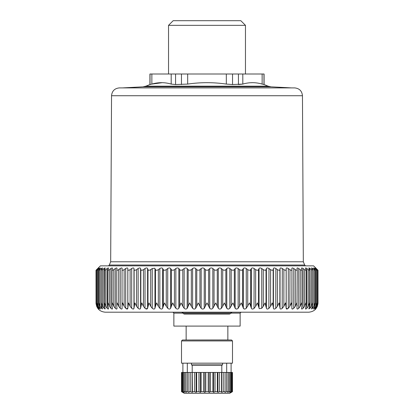 <?xml version="1.0" encoding="UTF-8"?>
<svg xmlns="http://www.w3.org/2000/svg" width="414" height="414" viewBox="0 0 414 414"><rect width="100%" height="100%" fill="white"/><g stroke="black" fill="none" stroke-linecap="round" stroke-linejoin="round"><path stroke-width="0.62" d="M192.205 372.445L192.205 365.195L221.795 365.195L221.795 372.445M227.855 326.103L227.855 339.951L185.989 340.003M226.686 363.176L226.686 372.445M221.795 365.195L222.546 364.879L222.546 363.176M194.782 363.176L181.513 363.176L181.513 340.934L232.487 340.934L232.487 363.176L194.782 363.176M187.314 363.176L187.314 372.445M192.339 392.363L192.339 372.445L181.534 372.445L181.534 391.696L184.292 393.3L229.708 393.3L232.466 391.696L230.914 392.363L231.819 391.696L229.687 392.363L230.334 391.696L229.247 391.696L227.684 392.363L228.052 391.696L226.582 391.696L224.978 392.363L225.056 391.696L223.249 391.696L221.661 392.363L221.438 391.696L219.363 391.696L217.847 392.363L217.334 391.696L215.057 391.696L213.66 392.363L212.879 391.696L210.478 391.696L209.246 392.363L208.221 391.696L205.779 391.696L204.754 392.363L203.522 391.696L201.121 391.696L201.121 372.445L196.666 372.445L196.666 391.696L196.153 392.363L194.637 391.696L192.562 391.696L192.339 392.363L190.75 391.696L188.944 391.696L189.022 392.363L187.418 391.696L185.948 391.696L186.316 392.363L184.753 391.696L183.666 391.696L184.313 392.363L182.181 391.696L183.086 392.363L181.534 391.696M192.339 372.445L192.562 391.696M196.153 392.363L196.153 372.445L192.562 372.445M196.153 372.445L196.666 372.445M204.754 392.363L204.754 372.445L201.121 372.445M204.754 372.445L205.779 372.445L205.779 391.696M209.246 392.363L209.246 372.445L205.779 372.445M209.246 372.445L210.478 372.445L210.478 391.696M213.66 392.363L213.66 372.445L210.478 372.445M213.66 372.445L215.057 372.445L215.057 391.696M217.847 392.363L217.847 372.445L215.057 372.445M217.847 372.445L219.363 372.445L219.363 391.696M221.661 392.363L221.661 372.445L219.363 372.445M221.661 372.445L223.249 372.445L223.249 391.696M232.466 391.696L232.466 372.445L223.249 372.445M222.546 364.879L191.454 364.879L191.454 363.176M192.205 365.195L191.454 364.879M181.762 372.445L181.762 391.696M182.181 372.445L182.181 391.696M182.848 372.445L182.848 391.696M183.666 372.445L183.666 391.696M184.753 372.445L184.753 391.696M185.948 372.445L185.948 391.696M187.418 372.445L187.418 391.696M188.944 372.445L188.944 391.696M190.75 372.445L190.75 391.696M194.637 372.445L194.637 391.696M198.943 372.445L198.943 391.696L196.666 391.696M200.34 372.445L200.34 392.363L198.943 391.696M200.34 392.363L201.121 391.696M203.522 372.445L203.522 391.696M208.221 372.445L208.221 391.696M212.879 372.445L212.879 391.696M217.334 372.445L217.334 391.696M221.438 372.445L221.438 391.696M225.056 372.445L225.056 391.696M226.582 372.445L226.582 391.696M228.052 372.445L228.052 391.696M229.247 372.445L229.247 391.696M230.334 372.445L230.334 391.696M231.152 372.445L231.152 391.696M231.819 372.445L231.819 391.696M232.238 372.445L232.238 391.696M232.487 340.934L231.561 340.003L182.439 340.003L181.513 340.934M173.171 20.7L240.829 20.7L245.466 25.337L168.534 25.337L173.171 20.7M175.572 73.997L175.572 84.534L171.189 84.083L175.572 84.534L187.677 84.083C200.557 82.215 213.438 82.215 226.323 84.083L232.544 84.534L242.811 84.083C249.249 82.215 255.692 82.215 262.134 84.083L262.134 73.997L149.925 73.997L149.925 84.534L151.866 84.083C158.308 82.215 164.746 82.215 171.189 84.083L171.049 84.042M262.134 73.997L264.075 73.997L264.075 84.534L268.112 86.169L145.888 86.169L149.925 84.534M264.075 84.534L262.134 84.083M252.349 82.691L250.843 82.733M162.153 82.697L151.866 84.083L151.866 73.997M238.428 73.997L238.428 84.534L242.811 84.083L242.811 73.997M111.542 95.732C112.028 90.971 114.652 88.358 119.418 87.897L294.582 87.897C299.348 88.358 301.972 90.971 302.458 95.732L303.327 261.777L110.673 261.777L111.542 95.732L302.458 95.732M317.341 305.651L317.993 302.929L317.993 270.259L313.589 265.855L100.411 265.855L96.007 270.259L96.032 303.581M102.491 269.669L103.955 268.541C105.032 267.76 105.389 267.76 105.021 268.541L104.442 269.618C104.074 270.451 104.483 270.451 105.679 269.618L107.122 268.541C108.251 267.76 108.685 267.76 108.416 268.541L107.956 269.618C107.687 270.451 108.178 270.451 109.42 269.618L110.911 268.541C112.085 267.76 112.587 267.76 112.422 268.541L112.08 269.618C111.92 270.451 112.479 270.451 113.762 269.618L115.289 268.541C116.5 267.76 117.074 267.76 117.007 268.541L116.784 269.618C116.732 270.451 117.364 270.451 118.678 269.618L120.236 268.541C121.478 267.76 122.114 267.76 122.151 268.541L122.052 269.618C122.104 270.451 122.803 270.451 124.143 269.618L125.716 268.541C126.979 267.76 127.678 267.76 127.812 268.541L127.838 269.618C127.998 270.451 128.759 270.451 130.12 269.618L131.693 268.541C132.972 267.76 133.732 267.76 133.965 268.541L134.115 269.618C134.379 270.451 135.197 270.451 136.568 269.618L138.141 268.541C139.425 267.76 140.232 267.76 140.569 268.541L140.838 269.618C141.21 270.451 142.08 270.451 143.446 269.618L145.009 268.541C146.292 267.76 147.151 267.76 147.581 268.541L147.974 269.618C148.445 270.451 149.361 270.451 150.722 269.618L152.264 268.541L154.748 268.251L155.473 269.618L155.473 306.319L154.96 308.301C154.427 309.289 153.532 309.289 152.264 308.301L150.722 306.319L149.009 302.929L147.581 308.301C147.141 309.289 146.287 309.289 145.009 308.301L143.446 306.319L141.759 302.929L140.569 308.301C140.227 309.289 139.42 309.289 138.141 308.301L136.568 306.319L134.917 302.929L133.965 308.301C133.722 309.289 132.966 309.289 131.693 308.301L130.12 306.319L128.516 302.929L127.812 308.301C127.667 309.289 126.969 309.289 125.716 308.301L124.143 306.319L122.601 302.929L122.052 306.319L122.151 308.301C122.104 309.289 121.468 309.289 120.236 308.301L118.678 306.319L117.203 302.929L116.764 305.734L117.033 308.565M291.849 268.448L291.948 269.618C291.896 270.451 291.197 270.451 289.857 269.618L288.284 268.541C287.021 267.76 286.322 267.76 286.188 268.541L286.162 269.618C286.002 270.451 285.241 270.451 283.88 269.618L282.307 268.541C281.028 267.76 280.273 267.76 280.035 268.541L279.885 269.618C279.616 270.451 278.803 270.451 277.432 269.618L275.859 268.541C274.575 267.76 273.768 267.76 273.431 268.541L273.162 269.618C272.79 270.451 271.92 270.451 270.554 269.618L268.991 268.541C267.708 267.76 266.849 267.76 266.419 268.541L266.026 269.618C265.55 270.451 264.634 270.451 263.278 269.618L261.736 268.541C260.463 267.76 259.568 267.76 259.04 268.541L258.527 269.618C257.958 270.451 257.001 270.451 255.655 269.618L254.149 268.541C252.892 267.76 251.955 267.76 251.339 268.541L250.713 269.618C250.046 270.451 249.052 270.451 247.738 269.618L246.268 268.541C245.036 267.76 244.069 267.76 243.37 268.541L242.63 269.618C241.869 270.451 240.844 270.451 239.566 269.618L238.148 268.541C236.948 267.76 235.954 267.76 235.173 268.541L234.324 269.618C233.48 270.451 232.435 270.451 231.193 269.618L229.832 268.541C228.673 267.76 227.664 267.76 226.8 268.541L225.853 269.618C224.921 270.451 223.86 270.451 222.67 269.618L221.376 268.541C220.264 267.76 219.239 267.76 218.307 268.541L217.262 269.618C216.258 270.451 215.187 270.451 214.048 269.618L212.832 268.541C211.777 267.76 210.747 267.76 209.748 268.541L208.609 269.618C207.538 270.451 206.462 270.451 205.391 269.618L204.252 268.541C203.253 267.76 202.223 267.76 201.168 268.541L199.952 269.618C198.813 270.451 197.742 270.451 196.738 269.618L195.693 268.541C194.761 267.76 193.736 267.76 192.624 268.541L191.33 269.618C190.135 270.451 189.074 270.451 188.147 269.618L187.2 268.541C186.336 267.76 185.327 267.76 184.168 268.541L182.807 269.618C181.565 270.451 180.52 270.451 179.676 269.618L178.827 268.541C178.046 267.76 177.052 267.76 175.852 268.541L174.434 269.618C173.15 270.451 172.131 270.451 171.37 269.618L170.63 268.541C169.931 267.76 168.964 267.76 167.732 268.541L166.262 269.618C164.948 270.451 163.954 270.451 163.287 269.618L162.661 268.541C162.045 267.76 161.108 267.76 159.851 268.541L158.345 269.618C156.999 270.451 156.042 270.451 155.473 269.618M291.948 269.618L291.849 308.399M291.849 268.541C291.886 267.76 292.522 267.76 293.764 268.541L295.425 269.69M296.967 268.339L297.236 269.824L296.978 308.414M297.216 269.618C297.268 270.451 296.636 270.451 295.322 269.618L295.322 306.319L293.764 308.301C292.532 309.289 291.896 309.289 291.849 308.301L291.849 308.435M296.993 268.541C296.926 267.76 297.5 267.76 298.711 268.541L300.357 269.7M301.521 268.241L301.977 269.923L301.977 305.397L301.578 308.301C301.423 309.289 301.925 309.289 303.089 308.301L304.58 306.319L305.894 302.929L306.148 305.056L305.584 308.301C305.33 309.289 305.76 309.289 306.877 308.301L308.321 306.319L309.543 302.929L309.558 306.319L308.813 308.891L310.045 308.301L311.442 306.319L312.56 302.929L312.435 306.319L311.509 308.958L312.58 308.301L313.916 306.319L314.925 302.929L314.666 306.319L313.864 308.301C313.326 309.289 313.527 309.289 314.469 308.301L315.727 306.319L316.627 302.929L316.234 306.319L315.328 308.301C314.697 309.289 314.821 309.289 315.691 308.301C314.821 309.289 314.697 309.289 315.328 308.301M301.92 269.618C302.08 270.451 301.521 270.451 300.238 269.618L300.238 306.319L298.711 308.301C297.511 309.289 296.936 309.289 296.993 308.301L297.009 308.839M301.578 268.541C301.413 267.76 301.915 267.76 303.089 268.541L304.694 269.7M305.48 268.158L306.148 270.011L306.148 305.056M306.044 269.618C306.313 270.451 305.822 270.451 304.58 269.618L304.58 306.319M305.584 268.541C305.315 267.76 305.749 267.76 306.877 268.541L308.42 269.69M308.813 268.086L309.719 270.083L309.719 304.714M309.558 269.618C309.926 270.451 309.517 270.451 308.321 269.618L308.321 306.319M308.979 268.541C308.616 267.76 308.968 267.76 310.045 268.541L311.509 269.669M311.509 268.029L312.673 270.145L311.442 269.618L311.442 306.319M311.742 268.541C311.287 267.76 311.566 267.76 312.58 268.541L313.916 269.618L313.916 306.319M313.543 267.987L314.992 270.197L314.992 304.005M314.666 269.618C315.24 270.451 314.987 270.451 313.916 269.618M313.864 268.541C313.315 267.76 313.512 267.76 314.469 268.541L315.727 269.618L315.727 306.319M316.234 269.618C316.901 270.451 316.731 270.451 315.727 269.618C316.731 270.451 316.901 270.451 316.234 269.618L315.328 268.541C314.687 267.76 314.806 267.76 315.691 268.541L316.876 269.618L316.876 306.319L315.691 308.301L315.691 307.643M315.328 268.541C314.687 267.76 314.806 267.76 315.691 268.541L315.691 268.971M317.124 269.618C317.885 270.451 317.802 270.451 316.876 269.618C317.802 270.451 317.885 270.451 317.124 269.618L316.12 268.541C315.396 267.76 315.437 267.76 316.244 268.541L317.341 269.618C318.185 270.451 318.185 270.451 317.341 269.618C318.185 270.451 318.185 270.451 317.341 269.618L317.341 269.85M316.12 268.541C315.396 267.76 315.437 267.76 316.244 268.541L316.063 268.37M314.469 269.348L314.355 268.448M312.58 269.866L312.451 268.438M310.045 308.301L309.941 268.463M296.419 270.192L296.797 270.259M291.948 306.319L291.399 302.929L289.857 306.319L289.976 269.695M290.985 270.192L291.399 270.259M273.157 269.628L273.162 306.319L272.241 302.929L270.554 306.319L270.611 269.659M225.853 269.618L225.853 306.319L224.362 302.929L222.67 306.319L222.732 269.669M199.952 269.618L199.952 306.319L198.29 302.929L196.738 306.319L196.8 269.68M191.33 269.618L191.33 306.319L189.638 302.929L188.147 306.319L188.189 269.664M182.807 269.618L182.807 306.319L181.089 302.929L179.676 306.319L179.723 269.68M171.37 269.618L171.37 306.319L170.63 308.301C169.926 309.289 168.959 309.289 167.732 308.301C168.959 309.289 169.926 309.289 170.63 308.301L170.63 268.541M163.287 269.618L163.287 306.319L162.661 308.301C162.04 309.289 161.103 309.289 159.851 308.301C161.103 309.289 162.04 309.289 162.661 308.301L162.661 268.541M166.262 269.618L166.262 306.319L167.732 308.301L167.732 268.541M147.974 306.319L148 269.68M140.838 306.319L140.853 269.669M127.838 306.319L127.843 269.68M102.491 268.029L102.258 268.541C102.713 267.76 102.434 267.76 101.42 268.541L100.084 269.618C99.013 270.451 98.76 270.451 99.334 269.618L100.136 268.541C100.685 267.76 100.488 267.76 99.531 268.541L98.273 269.618C97.269 270.451 97.099 270.451 97.766 269.618L98.672 268.541C99.313 267.76 99.194 267.76 98.309 268.541L97.124 269.618C96.198 270.451 96.115 270.451 96.876 269.618L97.88 268.541C98.604 267.76 98.563 267.76 97.756 268.541L96.659 269.618C95.815 270.451 95.815 270.451 96.659 269.618C95.815 270.451 95.815 270.451 96.659 269.618L96.659 269.85M97.756 268.67L97.756 268.541C98.563 267.76 98.604 267.76 97.88 268.541M96.343 303.291L97.124 306.319L97.124 269.618C96.198 270.451 96.115 270.451 96.876 269.618M98.309 268.971L98.309 268.541C99.194 267.76 99.313 267.76 98.672 268.541M97.124 306.319L98.309 308.301C99.179 309.289 99.303 309.289 98.672 308.301L97.766 306.319L97.347 303.648L97.373 302.929L98.273 306.319L98.273 269.618C97.269 270.451 97.099 270.451 97.766 269.618M100.457 267.987L100.136 268.541M100.084 269.618L100.084 306.319L99.075 302.929L99.008 304.005L99.008 270.197L99.334 269.618M102.258 268.541L101.326 270.145L101.326 304.362L102.491 308.958L101.42 308.301L100.084 306.319M101.326 304.362L101.44 302.929L102.558 306.319L102.558 269.618L101.326 270.145M105.187 268.086L105.021 268.541M105.679 269.618L105.679 306.319L104.457 302.929L104.281 304.714L104.442 269.618M108.52 268.158L108.416 268.541M109.42 269.618L109.42 306.319L108.106 302.929L107.852 305.056L107.956 269.618M112.479 268.241L112.422 268.541M113.762 269.618L113.762 306.319L112.365 302.929L112.023 305.397L112.08 269.618M116.764 305.734L116.784 269.618M122.052 306.319L122.052 269.618M156.611 302.929L158.345 306.319L156.611 302.929L155.473 306.319M158.345 269.618L158.345 306.319L159.851 308.301L159.851 268.541M166.262 306.319L164.524 302.929L163.287 306.319M174.434 269.618L174.434 306.319L172.7 302.929L171.37 306.319M174.434 306.319L175.852 308.301C177.052 309.289 178.041 309.289 178.827 308.301C178.041 309.289 177.052 309.289 175.852 308.301L175.852 268.541M179.676 306.319L178.827 308.301L178.827 268.541M182.807 306.319L184.168 308.301C185.327 309.289 186.336 309.289 187.2 308.301L188.147 306.319M191.33 306.319L192.624 308.301C193.736 309.289 194.756 309.289 195.693 308.301L196.738 306.319M199.952 306.319L201.168 308.301C202.223 309.289 203.253 309.289 204.252 308.301L207 302.929L209.748 308.301C210.747 309.289 211.777 309.289 212.832 308.301L215.71 302.929L218.307 308.301C219.244 309.289 220.264 309.289 221.376 308.301C220.264 309.289 219.244 309.289 218.307 308.301L218.307 268.541M222.67 306.319L221.376 308.301L221.376 268.541M225.853 306.319L226.8 308.301C227.664 309.289 228.673 309.289 229.832 308.301L232.911 302.929L235.173 308.301C235.959 309.289 236.948 309.289 238.148 308.301L241.3 302.929L243.442 308.435M250.713 269.618L250.713 306.319L249.476 302.929L246.268 308.301C245.041 309.289 244.074 309.289 243.37 308.301L243.37 268.541M250.713 306.319L251.339 308.301C251.96 309.289 252.897 309.289 254.149 308.301L255.655 306.319L257.389 302.929L259.252 308.694L261.736 308.301L263.278 306.319L264.991 302.929L266.419 308.301C266.859 309.289 267.713 309.289 268.991 308.301L270.554 306.319M273.162 306.319L273.431 308.301C273.773 309.289 274.585 309.289 275.859 308.301L277.432 306.319L279.083 302.929L280.035 308.301C280.278 309.289 281.034 309.289 282.307 308.301L283.88 306.319L285.484 302.929L286.188 308.301L287.709 308.751M289.857 306.319L288.284 308.301C287.031 309.289 286.333 309.289 286.188 308.301L286.188 268.541M297.236 305.734L296.797 302.929L295.322 306.319M301.977 305.397L301.635 302.929L300.238 306.319M301.521 308.684L301.578 308.301M305.48 308.787L305.584 308.301M313.543 309.004L313.864 308.301M317.657 303.291L316.876 306.319M317.652 302.929L317.124 306.319L316.12 308.301C315.406 309.289 315.447 309.289 316.244 308.301C315.447 309.289 315.406 309.289 316.12 308.301C315.406 309.289 315.447 309.289 316.244 308.301L317.341 306.319M96.659 305.651L96.007 302.929C96.555 308.559 99.645 311.649 105.275 312.197L308.725 312.197C314.355 311.649 317.445 308.559 317.993 302.929L317.968 303.581M303.074 308.316L303.089 268.541M298.121 308.777L298.711 308.301L298.711 268.541M291.942 308.865L292.889 308.922M293.749 308.316L293.764 268.541M280.05 308.43L280.206 308.813M282.198 308.399L282.307 268.541M273.457 308.425L273.685 308.844M275.755 308.399L275.859 268.541M268.846 308.435L268.991 268.541M254.005 308.435L254.149 268.541M243.448 308.446L244.622 309.061M245.709 308.746L246.268 308.301L246.268 268.541M235.255 308.435L236.508 309.061M237.657 308.709L238.148 308.301L238.148 268.541M226.924 308.477L228.212 309.061M229.428 308.663L229.832 308.301L229.832 268.541M204.2 308.368L204.252 268.541M195.646 308.368L195.693 268.541M187.164 308.358L187.2 268.541M145.811 308.86L147.581 308.301L147.581 268.541M139.891 309.051L140.569 308.301L140.569 268.541M133.391 309.046L133.965 308.301L133.965 268.541M126.291 308.751L127.812 308.301L127.812 268.541M115.884 308.782L116.743 309.051M105.679 306.319L107.257 308.435M108.018 308.984L108.52 308.808L108.416 308.301C108.67 309.289 108.24 309.289 107.122 308.301L107.122 268.541M102.558 306.319L104.069 308.425M104.84 309.004L105.187 308.891L103.955 308.301L103.955 268.541M96.659 306.319L97.756 308.301C98.553 309.289 98.594 309.289 97.88 308.301C98.594 309.289 98.553 309.289 97.756 308.301L97.756 308.114M96.348 302.929L96.876 306.319L97.88 308.301M98.672 308.301C99.303 309.289 99.179 309.289 98.309 308.301L98.309 307.643M98.273 306.319L99.531 308.301C100.473 309.289 100.674 309.289 100.136 308.301L100.457 309.01M99.008 304.005L99.334 306.319L100.136 308.301M104.281 304.714L105.187 308.891M107.852 305.056L108.416 308.301M109.42 306.319L110.911 308.301C112.075 309.289 112.577 309.289 112.422 308.301L112.479 308.699M112.023 305.397L112.422 308.301M113.762 306.319L115.289 308.301C116.489 309.289 117.064 309.289 117.007 308.301M231.452 312.529L230.588 313.558L183.412 313.558L181.839 312.197A0.926 0.926 0 0 1 182.548 312.529L231.452 312.529L232.161 312.197M183.257 312.197L183.614 312.197M207 312.197L193.928 312.197M230.588 313.558L229.522 314.055L184.478 314.055A1.392 1.392 0 0 1 183.412 313.558L182.548 312.529L183.412 313.558A1.392 1.392 0 0 0 184.478 314.055L191.289 314.055M183.05 313.124L173.864 313.124L173.864 326.103L240.136 326.103L240.136 313.124L241.062 312.197M263.972 84.534L263.972 73.997M150.028 84.534L150.028 73.997M171.189 84.083L171.189 73.997M181.456 84.534L181.456 73.997M187.677 84.083L187.677 73.997M226.323 84.083L226.323 73.997M232.544 84.534L232.544 73.997M268.112 86.169L271.103 86.831L142.897 86.831L145.888 86.169M303.327 261.777L304.683 265.027L109.317 265.027L110.673 261.777M154.96 268.541L154.96 308.301M152.264 268.541L152.264 308.301M184.168 268.541L184.168 308.301M192.624 268.541L192.624 308.301M201.168 268.541L201.168 308.301M205.391 269.618L205.391 306.319M208.609 269.618L208.609 306.319M209.748 268.541L209.748 308.301M212.832 268.541L212.832 308.301M214.048 269.618L214.048 306.319M217.262 269.618L217.262 306.319M226.8 268.541L226.8 308.301M231.193 269.618L231.193 306.319M234.324 269.618L234.324 306.319M235.173 268.541L235.173 308.301M239.566 269.618L239.566 306.319M242.63 269.618L242.63 306.319M247.738 269.618L247.738 306.319M251.339 268.541L251.339 308.301M255.655 269.618L255.655 306.319M258.527 269.618L258.527 306.319M259.04 268.541L259.04 308.301M261.736 268.541L261.736 308.301M263.278 269.618L263.278 306.319M266.026 269.618L266.026 306.319M266.419 268.541L266.419 308.301M273.431 268.541L273.431 308.301M277.432 269.618L277.432 306.319M279.885 269.618L279.885 306.319M280.035 268.541L280.035 308.301M283.88 269.618L283.88 306.319M286.162 269.618L286.162 306.319M288.284 268.541L288.284 308.301M291.948 269.804L291.948 305.801M306.877 268.541L306.877 308.301M312.58 305.594L312.58 308.301M314.469 306.934L314.469 308.301M99.531 268.541L99.531 269.348M99.531 306.934L99.531 308.301M101.42 268.541L101.42 269.866M101.42 305.594L101.42 308.301M110.911 268.541L110.911 308.301M115.289 268.541L115.289 308.301M118.678 269.618L118.678 306.319M120.236 268.541L120.236 308.301M122.052 269.804L122.052 305.801M124.143 269.618L124.143 306.319M125.716 268.541L125.716 308.301M130.12 269.618L130.12 306.319M131.693 268.541L131.693 308.301M134.115 269.618L134.115 306.319M136.568 269.618L136.568 306.319M138.141 268.541L138.141 308.301M143.446 269.618L143.446 306.319M145.009 268.541L145.009 308.301M150.722 269.618L150.722 306.319M230.95 313.124L240.136 313.124M231.1 363.176L231.1 372.445M182.9 363.176L182.9 372.445M168.534 73.997L168.534 25.337M245.466 73.997L245.466 25.337M271.103 86.831L291.466 87.897M142.897 86.831L122.534 87.897M304.683 265.027L305.511 265.855M109.317 265.027L108.489 265.855M312.673 270.145L312.673 304.362M316.653 270.228L316.653 303.545M317.657 270.254L317.657 303.214M96.343 270.254L96.343 303.214M97.347 270.228L97.347 303.545M173.864 313.124L172.938 312.197M186.145 326.103L186.145 339.951"/></g></svg>

